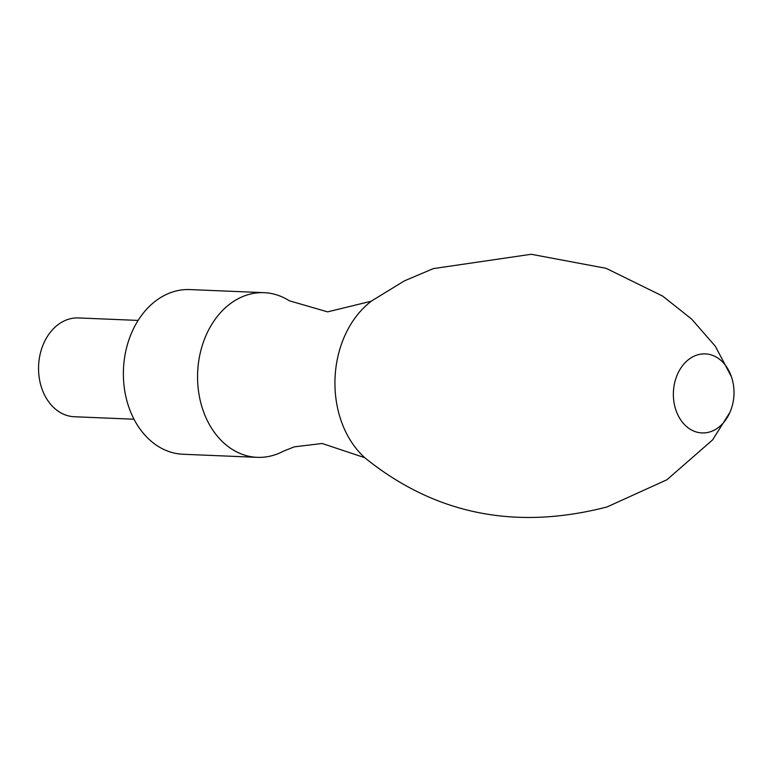 <?xml version="1.0" encoding="UTF-8"?>
<svg xmlns="http://www.w3.org/2000/svg" width="772" height="772" viewBox="0 0 772 772"><rect width="100%" height="100%" fill="white"/><g stroke="black" fill="none" stroke-linecap="round" stroke-linejoin="round"><path stroke-width="1.16" d="M138.12 320.419L78.464 317.939A49.447 37.847 92.4 0 0 38.6 365.774A49.447 37.847 92.4 0 0 74.363 416.745L134.019 419.225M371.322 301.215L327.618 311.859L289.326 300.781A82.411 63.072 92.4 0 0 264.092 292.665A82.411 63.072 92.4 0 0 197.651 372.384A82.411 63.072 92.4 0 0 257.25 457.342A82.411 63.072 92.4 0 0 273.529 455.258A82.411 63.072 92.4 0 0 283.063 451.34L294.257 446.853L322.146 443.485L364.818 457.719M264.092 292.665L189.912 289.577A82.411 63.072 92.4 0 0 123.462 369.296A82.411 63.072 92.4 0 0 183.06 454.254L257.25 457.342M731.383 376.668A39.555 30.272 92.4 0 0 693.41 356.51A39.555 30.272 92.4 0 0 674.496 405.001A39.555 30.272 92.4 0 0 709.825 431.934A39.555 30.272 92.4 0 0 729.897 412.402A49.447 49.447 0 0 0 731.383 376.668L715.393 346.348L691.722 319.164L662.723 296.139L606.126 268.328L531.213 254.278L433.362 268.598L404.345 280.902L371.979 300.723M371.988 300.713A92.601 70.879 92.4 0 0 371.66 300.955A92.601 70.879 92.4 0 0 365.137 457.999A92.601 70.879 92.4 0 0 365.436 458.259C435.138 514.384 515.696 530.605 607.11 506.924L666.931 479.75L712.585 439.915L729.897 412.402"/></g></svg>
